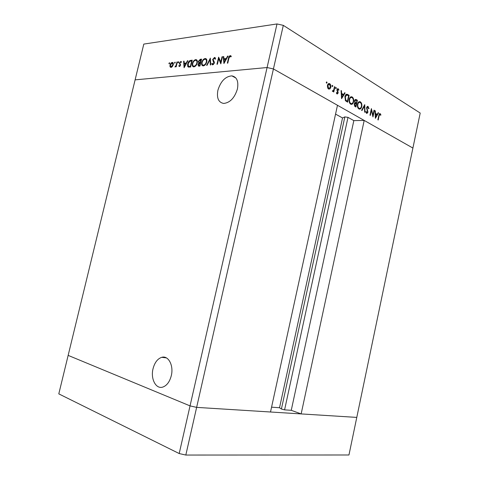 <?xml version="1.0" encoding="UTF-8"?>
<svg xmlns="http://www.w3.org/2000/svg" width="479" height="479" viewBox="0 0 479 479"><rect width="100%" height="100%" fill="white"/><g stroke="black" fill="none" stroke-linecap="round" stroke-linejoin="round"><path stroke-width="0.72" d="M237.416 88.974C238.716 81.28 236.854 76.909 231.83 75.868C225.346 76.448 220.699 81.25 217.891 90.274C216.532 98.075 218.466 102.464 223.693 103.44C230.046 102.751 234.62 97.932 237.416 88.974M171.296 375.668C173.865 365.489 168.333 355.202 161.746 357.322C157.573 358.723 154.669 362.531 153.035 368.746C150.43 378.793 155.909 389.451 162.794 387.08C166.854 385.601 169.686 381.799 171.296 375.668M185.822 455.05L179.194 453.547L190.043 405.887L68.15 355.382L190.043 405.887L196.635 407.378L190.043 405.887L267.084 67.533L273.425 68.946L185.822 455.05L348.957 454.984L356.783 417.401L196.635 407.378L270.509 412L337.479 105.278L273.425 68.946L267.084 67.533L135.108 79.867L143.802 44.086L277.006 23.95L283.317 25.357L420.203 113.044L412.904 148.059L364.196 120.427L301.153 413.916L356.783 417.401L412.904 148.059L273.425 68.946L283.317 25.357M301.153 413.916L291.256 410.311L284.586 409.862L281.407 409.018L279.532 407.731L271.563 407.174M335.551 114.104L342.533 117.954L344.844 116.894L347.994 117.367L353.831 120.618L364.196 120.427M179.194 453.547L58.797 393.876L135.108 79.867L267.084 67.533L277.006 23.95M353.831 120.618L291.256 410.311M342.533 117.954L279.532 407.731M220.723 62.366L222.028 56.761L222.484 56.714L220.819 63.857L218.723 58.618L217.418 64.21L216.969 64.258L218.628 57.157L221.112 62.575M212.652 59.522L214.502 57.456L215.64 58.827L215.137 59.234L214.335 58.181L213.089 59.486L214.305 62.054L214.329 63.102L212.55 64.887L211.706 63.827L212.203 63.348L212.951 64.15L213.879 63.18L212.652 59.522L213.053 59.737M210.305 58.115L210.778 64.91L210.311 64.958L209.988 59.6L207.078 65.3L206.611 65.348L210.371 58.151M205.084 58.546L205.479 58.54C206.694 58.821 207.12 59.941 206.76 61.893C206.102 64.15 204.976 65.473 203.401 65.862L203.018 65.868C201.779 65.587 201.348 64.455 201.731 62.48C202.389 60.24 203.509 58.929 205.084 58.546L206.329 58.953M195.654 59.636L196.025 59.63C197.21 59.905 197.623 61.013 197.264 62.941C196.612 65.162 195.516 66.467 193.983 66.85L193.618 66.856C192.414 66.581 191.995 65.467 192.372 63.515C193.025 61.306 194.121 60.013 195.654 59.636L196.851 60.031M187.9 60.701L184.092 67.719L183.625 61.192L184.062 61.144L184.211 63.228L186.253 63L187.457 60.755L187.9 60.701M169.398 62.755L169.626 63.264L169.081 63.851L168.913 63.342L169.596 62.851M173.26 64.737L172.41 66.503L171.015 67.437L170.009 66.773L169.991 65.102C170.446 63.563 171.189 62.677 172.212 62.432L172.464 62.426C173.254 62.623 173.518 63.39 173.26 64.737M174.997 62.108L175.23 62.617L174.679 63.216L174.506 62.701L175.2 62.21M176.967 61.965L177.362 61.917L176.2 66.797L175.805 66.838L175.979 66.12L174.937 67.006L176.11 65.282L176.967 61.965L177.314 62.138M178.541 61.695L178.775 62.21L178.218 62.809L178.038 62.294L178.745 61.803M180.565 65.15L179.439 66.527L178.775 65.922L179.146 65.473L179.583 65.928L180.158 65.222L179.421 62.971L180.87 61.444L181.481 62.007L181.104 62.492L180.589 62.048L179.829 62.899L180.565 65.15M187.702 63.941C188.301 61.755 189.343 60.558 190.816 60.366L192.241 60.198L190.624 67.03L188.301 67.036C187.529 66.509 187.331 65.479 187.702 63.941L188.055 64.126M200.294 59.27L201.575 59.127L199.941 66.048L198.605 66.156L197.929 64.593L198.821 63.066L198.33 61.402L200.294 59.27L201.455 59.624M228.082 56.067L223.927 63.527L223.256 56.624L223.753 56.564L223.962 58.773L226.268 58.516L227.579 56.121L228.082 56.067M230.046 56.378L228.902 58.318L227.782 63.12L227.327 63.168L228.459 58.3C228.651 56.875 229.249 55.989 230.243 55.636L231.297 56.324L230.89 56.911L230.046 56.378M372.919 115.325L374.027 110.146L374.374 110.356L372.967 116.942L371.441 110.2L370.327 115.409L369.974 115.205L371.393 108.583L372.919 115.325L372.554 115.331M366.621 107.583L367.956 106.368L369.016 108.613L368.614 108.751L367.854 107.068L366.974 107.805L367.908 112.451L366.758 113.505L365.794 111.691L366.201 111.469L366.902 112.828L367.549 112.272L366.621 107.583M364.735 104.62L365.028 112.325L364.645 112.104L364.453 106.057L361.98 110.553L361.597 110.332L364.735 104.62M360.394 101.847C361.639 102.799 362.1 104.392 361.759 106.607C361.262 108.505 360.4 109.332 359.172 109.08L358.897 108.955C357.615 108.009 357.148 106.404 357.496 104.141C357.993 102.267 358.843 101.452 360.058 101.686L358.771 101.913L359.328 102.374M352.197 96.968C353.484 97.95 353.957 99.566 353.61 101.817C353.107 103.733 352.227 104.566 350.963 104.308L350.676 104.171C349.353 103.207 348.874 101.572 349.227 99.273C349.73 97.387 350.604 96.56 351.843 96.806L350.568 97.045L351.119 97.5M345.108 92.95L341.575 98.68L341.048 90.537L341.467 90.788L341.617 93.387L343.557 94.537L344.688 92.704L345.108 92.95L344.521 92.986M326.792 81.963L327.037 82.777L326.606 83.172L326.289 82.328L326.792 81.963L326.48 81.981M330.833 87.364L329.983 88.932L328.552 89.058L327.492 87.471L327.444 85.364C327.822 83.987 328.474 83.388 329.414 83.562L329.726 83.705C330.726 84.454 331.097 85.675 330.833 87.364L330.36 87.394M332.582 85.4L332.821 86.208L332.396 86.609L332.085 85.771L332.582 85.4L332.282 85.424M334.516 86.651L334.911 86.891L333.785 92.016L333.39 91.788L333.558 91.028L332.695 91.465L332.276 91.034L333.677 90.1L334.516 86.651M336.084 87.483L336.318 88.286L335.893 88.681L335.587 87.849L336.084 87.483L335.785 87.501M338.096 93.136L337.132 94.064L336.342 92.794L336.707 92.513L337.21 93.405L337.701 92.932L336.965 89.675L338.048 88.675L338.976 89.986L338.617 90.303L337.994 89.345L337.36 89.884L338.126 92.261L338.096 93.136L337.623 93.16M344.922 96.638C345.329 94.848 346.101 94.064 347.233 94.285L349.113 95.333L347.622 102.201L345.485 100.674L344.922 96.638M356.286 99.596L357.394 100.255L355.927 107.033L355.131 106.566L354.185 104.123L354.975 102.955L354.556 100.752L356.286 99.596L355.137 99.65M378.59 112.858L375.38 118.349L374.967 110.703L375.338 110.93L375.458 113.373L377.195 114.397L378.218 112.637L378.59 112.858L378.081 112.876M380.027 114.277L379.146 115.655L378.218 120.001L377.877 119.804L378.817 115.385L380.033 113.547L380.937 114.912L380.631 115.295L380.027 114.277M326.307 82.825L327.037 82.777M328.492 89.016L329.983 88.932M328.313 83.801L329.726 83.705M328.205 83.891L328.624 84.286M328.786 88.525L328.414 88.968M327.852 85.597L328.893 88.513L330.432 87.124L329.588 84.34L327.397 85.627M327.929 88.471L328.69 88.423M332.103 86.256L332.821 86.208M334.456 86.915L334.911 86.891M332.306 91.1L333.558 91.028M332.426 90.848L332.797 90.83M335.605 88.328L336.318 88.286M336.551 93.405L337.138 93.375M337.444 88.801L338.222 88.753M338.527 90.01L338.976 89.986M336.923 89.908L337.36 89.884M336.929 90.459L337.36 90.435M337.186 91.273L337.731 91.244M337.665 92.285L338.126 92.261M341.06 90.812L341.467 90.788M341.216 93.411L341.617 93.387M342.311 94.603L343.557 94.537M341.665 94.219L341.844 97.315L343.198 95.123L341.264 94.243M341.443 97.333L341.844 97.315M345.976 94.525L346.766 94.986M347.874 95.399L349.113 95.333M346.203 101.326L347.401 101.279L348.586 95.812L346.856 94.986L345.299 96.866L345.844 100.153L347.401 101.279M345.179 100.183L345.844 100.153M344.868 96.884L345.299 96.866M345.527 95.058L346.622 94.998M353.185 101.835L353.61 101.817M351.239 103.626L350.676 104.177M350.85 97.584L349.957 97.572M349.604 99.5C349.335 101.35 349.736 102.674 350.808 103.458L351.053 103.578C352.089 103.811 352.819 103.153 353.239 101.602C353.508 99.77 353.113 98.464 352.059 97.68L351.766 97.542C350.742 97.303 350.023 97.956 349.604 99.5L349.185 99.518M349.921 103.494L350.808 103.458M356.148 100.309L357.394 100.255M354.951 99.842L355.52 100.183M354.574 103.236L356.328 103.254L356.873 100.734L355.921 100.213L354.927 100.967L355.334 102.578L356.328 103.254M355.208 105.829L355.711 106.122L356.178 103.949L355.508 103.596L354.556 104.326L355.208 105.829L354.376 105.859M354.598 106.164L355.711 106.122M354.149 104.338L354.556 104.326M354.753 102.602L355.334 102.578M354.514 100.985L354.927 100.967M361.346 106.625L361.759 106.607M359.4 108.398L358.861 108.931M359.106 102.446L358.214 102.44M357.861 104.356C357.597 106.182 357.987 107.482 359.028 108.248L359.256 108.356C360.268 108.595 360.98 107.943 361.4 106.398C361.663 104.596 361.28 103.308 360.256 102.542L359.974 102.41C358.981 102.177 358.274 102.823 357.861 104.356L357.454 104.368M358.154 108.278L359.028 108.248M363.932 106.075L364.453 106.057M367.261 106.482L368.135 106.452M368.596 108.625L369.016 108.613M366.579 107.817L366.974 107.805M366.579 108.553L366.974 108.541M367.495 111.32L367.908 111.308M367.495 112.457L367.908 112.451M366.082 112.793L366.794 112.775M373.979 110.368L374.374 110.356M371.045 110.212L371.441 110.2M374.979 110.936L375.338 110.93M375.093 113.379L375.458 113.373M375.961 114.427L377.195 114.397M375.494 114.152L375.638 117.056L376.865 114.96L375.135 114.164M375.273 117.068L375.638 117.056M379.512 113.643L380.188 113.625M380.47 114.924L380.937 114.912M169.464 63.617L168.913 63.342M170.913 67.443L170.009 66.773M170.758 67.144L170.65 66.701M170.332 65.27L169.991 65.102M172.326 63.03L172.961 62.803L172.212 62.432M173.344 63.527L172.679 63.234M171.338 67.012L171.668 67.204M170.374 65.054L171.159 66.844L172.871 64.773L172.254 63.018L170.374 65.054M171.763 67.144L171.159 66.844M173.2 64.94L172.871 64.773M175.063 62.983L174.506 62.701M176.32 66.294L175.979 66.12M175.625 66.605L175.224 66.401M176.512 65.485L176.11 65.282M178.607 62.581L178.038 62.294M179.613 66.491L178.775 65.922M180.056 66.168L179.583 65.928M180.499 65.389L180.158 65.222M180.595 65.006L180.158 64.785M180.619 64.767L179.811 64.336M180.565 64.713L179.391 63.713M180.146 64.09L180.116 63.737M179.793 63.162L179.421 62.971M180.87 62.126L181.415 61.839M181.391 61.797L180.709 61.45M184.541 63.869L184.505 63.384M184.08 61.432L183.625 61.192M186.433 63.45L184.96 63.611L184.211 63.228M186.582 63.168L186.253 63M187.786 60.923L187.457 60.755M184.259 63.899L184.439 66.395L185.87 63.719L184.259 63.899M184.762 66.563L184.439 66.395M186.193 63.887L185.87 63.719M190.403 61.126L192.121 60.689M188.702 67.144L188.295 66.084M189.259 66.653L190.672 66.809M190.373 66.371L191.66 60.947L189.786 61.33L188.109 63.899L188.69 66.365L190.732 66.557M192.019 61.132L191.66 60.947M189.444 66.749L188.69 66.365M193.54 66.844L193.013 65.653M192.738 63.701L192.372 63.515M197.204 63.18L196.845 62.989C197.126 61.426 196.779 60.54 195.803 60.33L196.408 60.031M197.372 61.21L196.54 60.713M193.857 66.15L194.624 66.539L194.133 66.15C195.39 65.851 196.294 64.803 196.845 62.989M195.504 60.336C194.24 60.617 193.336 61.659 192.786 63.468C192.498 65.066 192.857 65.958 193.869 66.15L194.133 66.15M198.737 66.162L198.617 65.407M198.312 64.791L197.929 64.593M199.324 63.324L198.821 63.066M199.348 63.318L199.007 62.402M198.713 61.599L198.33 61.402M200.258 59.965L201.048 59.665M199.539 62.527L200.683 62.899M199.084 65.449L199.994 65.821M199.108 65.443L199.683 65.383L200.21 63.168L198.354 64.533L198.833 65.455L199.869 65.839M200.054 65.575L199.683 65.383M200.575 63.354L200.21 63.168M200.096 62.486L200.982 59.881L198.755 61.354L199.234 62.504L200.707 62.803M200.743 62.647L200.378 62.456M199.988 62.893L199.234 62.504M201.348 60.073L200.982 59.881M202.916 65.851L202.366 64.611M202.102 62.677L201.731 62.48M206.7 62.138L206.329 61.947C206.611 60.36 206.251 59.462 205.252 59.252L205.838 58.947M206.874 60.186L206.018 59.653M203.24 65.15L204.329 65.539M204.934 59.258C203.635 59.54 202.707 60.599 202.156 62.438C201.863 64.048 202.234 64.952 203.27 65.15L203.545 65.15C204.844 64.851 205.772 63.779 206.329 61.947M204.305 65.545L203.545 65.15M210.473 59.857L209.988 59.6M214.508 58.187L215.257 57.863L214.502 57.456M215.622 58.845L214.796 58.354M212.724 64.881L211.706 63.827M213.179 64.276L213.484 64.533M213.556 64.473L212.951 64.15M214.251 63.378L213.879 63.18M214.394 62.629L213.772 62.3M214.388 62.51L213.275 61.671M214.035 62.072L213.359 60.689M222.424 56.977L222.028 56.761M221.011 63.03L220.765 62.39M219.442 59.001L218.723 58.618M219.095 58.815L219.196 58.372M224.25 59.456L224.196 58.899M223.783 56.911L223.256 56.624M226.477 58.989L224.723 59.186L223.962 58.773M226.627 58.713L226.268 58.516M227.938 56.318L227.579 56.121M224.034 59.48L224.286 62.126L225.849 59.282L224.034 59.48M224.651 62.318L224.286 62.126M226.208 59.474L225.849 59.282M230.255 56.396L231.004 56.055L230.243 55.636M230.98 56.785L230.357 56.444M347.994 117.367L284.586 409.862M344.844 116.894L281.407 409.018M346.185 94.644L347.814 94.561M345.952 101.153L347.101 101.105M354.64 103.165L356.089 103.111M366.992 110.038L367.459 110.02M378.763 115.661L379.146 115.655M176.919 63.773L176.577 63.599M191.57 60.755L190.816 60.366M190.69 66.731L190.055 66.407M228.854 58.516L228.459 58.3M235.866 77.987L231.83 75.868M166.411 357.897L161.746 357.322M329.414 83.562L328.594 83.615M328.702 84.28L327.846 84.334M328.893 88.513L328.001 88.567M332.869 90.86L332.396 90.884M337.21 93.405L336.563 93.441M338.048 88.675L337.599 88.705M337.725 89.363L337.042 89.399M347.233 94.285L346.245 94.339M351.843 96.806L350.82 96.854M351.053 103.578L350.017 103.614M356.029 99.476L355.346 99.506M354.999 103.62L354.334 103.644M355.388 100.237L354.705 100.267M360.058 101.686L359.076 101.728M359.256 108.356L358.244 108.392M367.459 107.086L366.77 107.11M366.902 112.828L366.106 112.852M367.956 106.368L367.435 106.386M380.033 113.547L379.655 113.559M379.757 114.253L379.111 114.265M172.464 62.426L173.015 62.701M170.997 66.844L171.692 67.186M179.517 65.928L180.038 66.186M180.87 61.444L181.296 61.659M180.918 62.168L181.23 62.33M189.061 66.437L189.816 66.826M196.025 59.63L196.779 60.025M193.869 66.15L194.624 66.539M198.833 65.455L199.593 65.845M199.336 62.521L200.09 62.911M205.479 58.54L206.233 58.941M203.27 65.15L204.03 65.545M214.73 57.456L215.257 57.737M212.82 64.15L213.508 64.515M230.447 55.636L231.034 55.959"/></g></svg>

